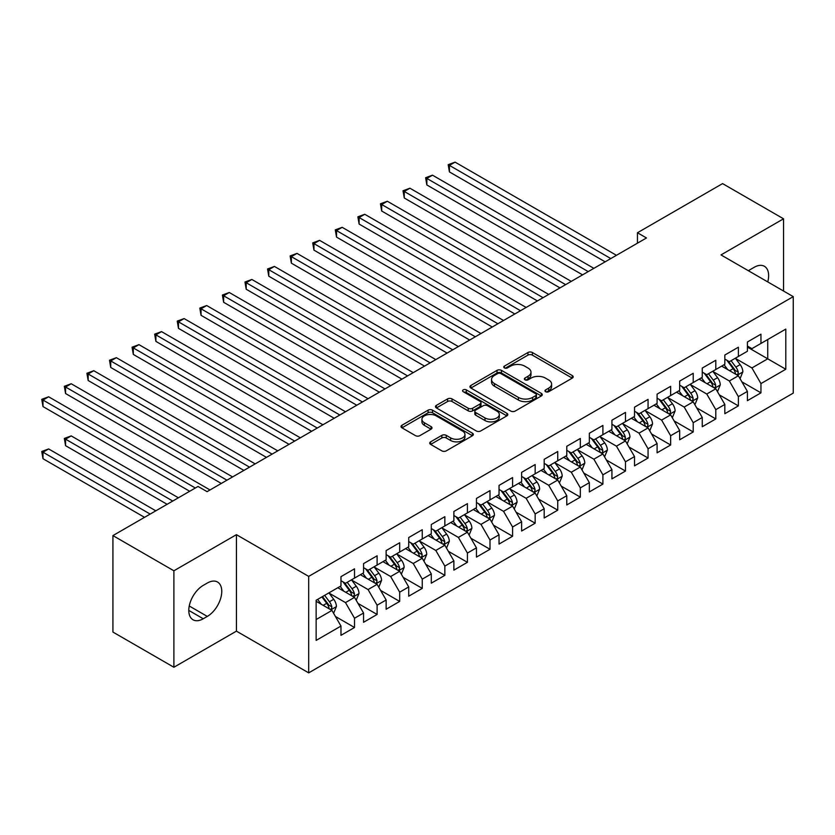 <?xml version="1.0" encoding="UTF-8"?>
<svg xmlns="http://www.w3.org/2000/svg" width="835" height="835" viewBox="0 0 835 835"><rect width="100%" height="100%" fill="white"/><g stroke="black" fill="none" stroke-linecap="round" stroke-linejoin="round"><path stroke-width="1.25" d="M545.61 391.709A2.192 1.263 0 0 0 548.72 391.709L572.267 378.109A3.131 1.806 0 0 0 573.186 376.825A3.131 1.806 0 0 0 572.267 375.552L532.375 352.516A3.131 1.806 0 0 0 527.939 352.516L504.392 366.116A2.192 1.263 0 0 0 503.745 367.014A2.192 1.263 0 0 0 504.392 367.901A2.192 1.263 0 0 0 507.492 367.901L510.54 366.147A10.03 5.793 0 0 1 524.724 366.147L528.044 368.068A10.03 5.793 0 0 1 530.987 372.159A10.03 5.793 0 0 1 528.044 376.251L525.006 378.015A2.192 1.263 0 0 0 524.359 378.913A2.192 1.263 0 0 0 525.006 379.81A2.192 1.263 0 0 0 528.106 379.81L531.154 378.046A10.03 5.793 0 0 1 545.338 378.046L548.658 379.967A10.03 5.793 0 0 1 551.601 384.058A10.03 5.793 0 0 1 548.658 388.15L545.61 389.914A2.192 1.263 0 0 0 544.973 390.811A2.192 1.263 0 0 0 545.61 391.709L545.61 389.914M430.641 441.83A3.131 1.806 0 0 0 429.722 443.114A3.131 1.806 0 0 0 430.641 444.397L441.83 450.858A3.131 1.806 0 0 0 446.266 450.858L472.422 435.755A3.131 1.806 0 0 0 473.341 434.471A3.131 1.806 0 0 0 472.422 433.198L432.52 410.162A3.131 1.806 0 0 0 428.094 410.162L401.938 425.265A3.131 1.806 0 0 0 401.019 426.539A3.131 1.806 0 0 0 401.938 427.823L415.454 435.63A3.131 1.806 0 0 0 419.89 435.63L431.079 429.169A3.131 1.806 0 0 0 431.998 427.885A3.131 1.806 0 0 0 431.079 426.601L424.378 422.74A8.381 4.843 0 0 1 421.925 419.316A8.381 4.843 0 0 1 427.102 414.838A8.381 4.843 0 0 1 436.235 415.893L462.496 431.058A8.381 4.843 0 0 1 464.959 434.471A8.381 4.843 0 0 1 459.782 438.949A8.381 4.843 0 0 1 450.639 437.895L446.266 435.369A3.131 1.806 0 0 0 441.83 435.369L430.641 441.83L430.641 444.397M173.889 570.785L173.889 667.259L236.43 631.145L236.43 534.671L173.889 570.785L112.923 535.59L198.052 486.44L207.08 491.658L646.478 237.965L637.449 232.756L637.449 243.183M236.43 534.671L308.689 576.39L793.25 296.634L793.25 393.108L308.689 672.864L308.689 576.39M783.543 291.029L783.543 218.801L720.991 254.915L793.25 296.634M783.543 218.801L722.578 183.606L637.449 232.756M510.759 411.06A3.131 1.806 0 0 0 515.195 411.06L541.351 395.957A3.131 1.806 0 0 0 542.27 394.684A3.131 1.806 0 0 0 541.351 393.4L501.449 370.364A3.131 1.806 0 0 0 497.023 370.364L470.867 385.467A3.131 1.806 0 0 0 469.948 386.751A3.131 1.806 0 0 0 470.867 388.024L510.759 411.06M464.093 392.179A2.192 1.263 0 0 1 466.327 392.492L466.327 389.882L506.887 413.294A3.131 1.806 0 0 1 507.805 414.577A3.131 1.806 0 0 1 506.887 415.861L480.73 430.954A3.131 1.806 0 0 1 476.294 430.954L436.402 407.929L436.402 405.361A3.131 1.806 0 0 0 435.484 406.645A3.131 1.806 0 0 0 436.402 407.929M436.402 405.361L447.591 398.9A3.131 1.806 0 0 1 452.027 398.9L468.205 408.242A3.131 1.806 0 0 0 472.641 408.242L480.062 403.963A3.131 1.806 0 0 0 480.981 402.679A3.131 1.806 0 0 0 480.062 401.395L463.216 391.678A2.192 1.263 0 0 1 462.58 390.78A2.192 1.263 0 0 1 463.936 389.611A2.192 1.263 0 0 1 466.327 389.882M747.409 347.089L767.73 358.82L767.73 339.521L785.798 329.094L760.956 343.435L760.956 334.177L747.409 341.995L747.409 351.253L738.38 356.472L738.38 347.214L724.832 355.032L724.832 364.29L715.804 369.508L715.804 360.25L702.256 368.068L702.256 377.326L693.217 382.545L693.217 373.287L679.669 381.104L679.669 390.363L670.641 395.581L670.641 386.323L657.093 394.141L657.093 403.399L648.064 408.618L648.064 399.36L634.516 407.177L634.516 416.435L625.478 421.654L625.478 412.396L611.93 420.214L611.93 429.472L602.901 434.691L602.901 425.433L589.353 433.25L589.353 442.508L580.325 447.727L580.325 438.469L566.777 446.287L566.777 455.545L557.738 460.763L557.738 451.505L544.19 459.323L544.19 468.581L535.162 473.8L535.162 464.542L521.614 472.359L521.614 481.618L512.586 486.836L512.586 477.578L499.038 485.396L499.038 494.654L489.999 499.873L489.999 490.615L476.451 498.432L476.451 507.69L467.423 512.909L467.423 503.651L453.875 511.469L453.875 520.727L444.846 525.946L444.846 516.688L431.298 524.505L431.298 533.763L422.26 538.982L422.26 529.724L408.712 537.542L408.712 546.8L399.683 552.019L399.683 542.76L386.135 550.578L386.135 559.836L377.107 565.055L377.107 555.797L363.559 563.615L363.559 572.873L354.52 578.091L354.52 568.833L340.972 576.651L340.972 585.909L316.141 600.25L316.141 640.403L340.972 626.062L331.944 610.416L316.141 601.294M785.798 329.094L785.798 369.247L760.956 383.589L751.928 367.943L735.562 358.486M741.877 381.825L760.956 392.847L760.956 383.589M760.956 392.847L747.409 400.664L747.409 391.406L738.38 396.625L729.352 380.979L712.975 371.523M719.3 394.861L738.38 405.883L738.38 396.625M738.38 405.883L724.832 413.701L724.832 404.443L715.804 409.661L706.765 394.016L690.399 384.559M696.724 407.897L715.804 418.919L715.804 409.661M715.804 418.919L702.256 426.737L702.256 417.479L693.217 422.698L684.189 407.052L667.823 397.596M674.137 420.934L693.217 431.956L693.217 422.698M693.217 431.956L679.669 439.774L679.669 430.516L670.641 435.734L661.612 420.089L645.236 410.632M651.561 433.97L670.641 444.992L670.641 435.734M670.641 444.992L657.093 452.81L657.093 443.552L648.064 448.771L639.025 433.125L622.659 423.669M628.985 447.007L648.064 458.029L648.064 448.771M648.064 458.029L634.516 465.846L634.516 456.588L625.478 461.807L616.449 446.161L600.083 436.705M606.398 460.043L625.478 471.055L625.478 461.807M625.478 471.055L611.93 478.883L611.93 469.625L602.901 474.844L593.873 459.198L577.496 449.741M583.822 473.08L602.901 484.091L602.901 474.844M602.901 484.091L589.353 491.919L589.353 482.661L580.325 487.88L571.286 472.234L554.92 462.778M561.245 486.116L580.325 497.128L580.325 487.88M580.325 497.128L566.777 504.956L566.777 495.698L557.738 500.916L548.71 485.271L532.344 475.814M538.659 499.153L557.738 510.164L557.738 500.916M557.738 510.164L544.19 517.992L544.19 508.734L535.162 513.953L526.133 498.307L509.757 488.851M516.082 512.189L535.162 523.201L535.162 513.953M535.162 523.201L521.614 531.029L521.614 521.771L512.586 526.989L503.547 511.344L487.181 501.887M493.506 525.225L512.586 536.237L512.586 526.989M512.586 536.237L499.038 544.065L499.038 534.807L489.999 540.026L480.97 524.38L464.604 514.924M470.919 538.262L489.999 549.273L489.999 540.026M489.999 549.273L476.451 557.102L476.451 547.843L467.423 553.062L458.394 537.416L442.018 527.96M448.343 551.298L467.423 562.31L467.423 553.062M467.423 562.31L453.875 570.138L453.875 560.88L444.846 566.099L435.807 550.453L419.441 540.997M425.767 564.335L444.846 575.346L444.846 566.099M444.846 575.346L431.298 583.174L431.298 573.916L422.26 579.135L413.231 563.489L396.865 554.033M403.18 577.371L422.26 588.383L422.26 579.135M422.26 588.383L408.712 596.211L408.712 586.953L399.683 592.172L390.655 576.526L374.278 567.069M380.603 590.408L399.683 601.419L399.683 592.172M399.683 601.419L386.135 609.247L386.135 599.989L377.107 605.208L368.068 589.562L351.702 580.106M358.027 603.444L377.107 614.456L377.107 605.208M377.107 614.456L363.559 622.284L363.559 613.026L354.52 618.244L345.492 602.599L329.126 593.142M335.44 616.481L354.52 627.492L354.52 618.244M354.52 627.492L340.972 635.32L340.972 626.062M340.972 580.69L345.492 583.3L354.52 578.091M316.141 619.539L331.944 610.416M363.559 567.654L368.068 570.263L377.107 565.055M345.492 602.599L354.52 597.38L337.82 587.736M363.559 613.026L354.52 597.38M386.135 554.617L390.655 557.227L399.683 552.019M368.068 589.562L377.107 584.343L360.396 574.699M386.135 599.989L377.107 584.343M408.712 541.581L413.231 544.19L422.26 538.982M390.655 576.526L399.683 571.307L382.973 561.663M408.712 586.953L399.683 571.307M431.298 528.545L435.807 531.154L444.846 525.946M413.231 563.489L422.26 558.271L405.559 548.626M431.298 573.916L422.26 558.271M453.875 515.508L458.394 518.117L467.423 512.909M435.807 550.453L444.846 545.234L428.136 535.59M453.875 560.88L444.846 545.234M476.451 502.482L480.97 505.081L489.999 499.873M458.394 537.416L467.423 532.198L450.712 522.553M476.451 547.843L467.423 532.198M499.038 489.446L503.547 492.045L512.586 486.836M480.97 524.38L489.999 519.161L473.299 509.517M499.038 534.807L489.999 519.161M521.614 476.409L526.133 479.008L535.162 473.8M503.547 511.344L512.586 506.125L495.875 496.481M521.614 521.771L512.586 506.125M544.19 463.373L548.71 465.972L557.738 460.763M526.133 498.307L535.162 493.088L518.452 483.444M544.19 508.734L535.162 493.088M566.777 450.336L571.286 452.935L580.325 447.727M548.71 485.271L557.738 480.052L541.038 470.408M566.777 495.698L557.738 480.052M589.353 437.3L593.873 439.899L602.901 434.691M571.286 472.234L580.325 467.015L563.615 457.371M589.353 482.661L580.325 467.015M611.93 424.264L616.449 426.862L625.478 421.654M593.873 459.198L602.901 453.979L586.191 444.335M611.93 469.625L602.901 453.979M634.516 411.227L639.025 413.826L648.064 408.618M616.449 446.161L625.478 440.943L608.778 431.298M634.516 456.588L625.478 440.943M657.093 398.191L661.612 400.79L670.641 395.581M639.025 433.125L648.064 427.906L631.354 418.262M657.093 443.552L648.064 427.906M679.669 385.154L684.189 387.753L693.217 382.545M661.612 420.089L670.641 414.87L653.93 405.226M679.669 430.516L670.641 414.87M702.256 372.118L706.765 374.717L715.804 369.508M684.189 407.052L693.217 401.833L676.517 392.189M702.256 417.479L693.217 401.833M724.832 359.081L729.352 361.68L738.38 356.472M706.765 394.016L715.804 388.797L699.093 379.153M724.832 404.443L715.804 388.797M747.409 346.045L751.928 348.644L760.956 343.435M729.352 380.979L738.38 375.76L721.67 366.116M747.409 391.406L738.38 375.76M112.923 535.59L112.923 632.064L173.889 667.259M236.43 631.145L308.689 672.864M751.928 367.943L767.73 358.82L785.798 369.247M767.751 281.906A20.437 11.794 120 0 0 764.401 266.292A20.437 11.794 120 0 0 754.182 267.304L750.122 269.653A20.437 11.794 120 0 0 748.421 270.749M203.239 585.387A20.437 11.794 120 0 0 189.889 603.392A20.437 11.794 120 0 0 193.021 619.768A20.437 11.794 120 0 0 203.239 618.766L207.31 616.418A20.437 11.794 120 0 0 220.659 598.403A20.437 11.794 120 0 0 217.528 582.026A20.437 11.794 120 0 0 207.31 583.039L203.239 585.387M546.487 392.012L548.658 390.759A10.03 5.793 0 0 0 551.601 386.668L551.601 384.058M530.987 372.159L530.987 374.769A10.03 5.793 0 0 1 528.044 378.86L525.883 380.113M572.226 378.13L532.375 355.125A3.131 1.806 0 0 0 527.939 355.125L505.269 368.214M541.31 395.988L501.449 372.974A3.131 1.806 0 0 0 497.023 372.974L470.909 388.056M535.809 395.581A2.192 1.263 0 0 0 536.446 394.684A2.192 1.263 0 0 0 535.809 393.786L500.791 373.569A2.192 1.263 0 0 0 497.681 373.569L494.466 375.426A10.03 5.793 0 0 0 491.533 379.518A10.03 5.793 0 0 0 494.466 383.609L518.41 397.429A10.03 5.793 0 0 0 532.594 397.429L535.809 395.581L535.809 398.18A2.192 1.263 0 0 0 536.446 397.293L536.446 394.684M491.533 379.518L491.533 382.127A10.03 5.793 0 0 0 494.466 386.219L494.466 383.609M535.809 398.18L532.594 400.038A10.03 5.793 0 0 1 518.41 400.038L494.466 386.219M436.444 407.95L447.591 401.51L447.591 398.9M480.981 402.679L480.981 405.288A3.131 1.806 0 0 1 480.062 406.561L472.641 410.851A3.131 1.806 0 0 1 468.205 410.851L452.027 401.51A3.131 1.806 0 0 0 447.591 401.51M466.327 392.492L506.845 415.882M484.999 417.938A8.381 4.843 0 0 0 494.132 418.982A8.381 4.843 0 0 0 499.309 414.515A8.381 4.843 0 0 0 496.856 411.091L487.598 405.747A3.131 1.806 0 0 0 483.173 405.747L475.741 410.037A3.131 1.806 0 0 0 474.823 411.311A3.131 1.806 0 0 0 475.741 412.594L484.999 417.938L484.999 420.548A8.381 4.843 0 0 0 494.132 421.591A8.381 4.843 0 0 0 499.309 417.124L499.309 414.515M474.823 411.311L474.823 413.92A3.131 1.806 0 0 0 475.741 415.204L475.741 412.594M484.999 420.548L475.741 415.204M464.959 434.471L464.959 437.081A8.381 4.843 0 0 1 459.782 441.558A8.381 4.843 0 0 1 450.639 440.504L446.266 437.978A3.131 1.806 0 0 0 441.83 437.978L430.683 444.418M421.925 419.316L421.925 421.915A8.381 4.843 0 0 0 424.378 425.339L424.378 422.74M431.037 429.19L424.378 425.339M472.422 433.198L472.422 435.755L432.52 412.772A3.131 1.806 0 0 0 428.094 412.772L401.979 427.844M740.05 378.662L742.847 371.825A8.465 4.885 -120 0 0 740.154 364.624L735.353 358.215M727.713 369.602L724.06 364.738M722.359 366.513L721.941 365.96M449.428 224.062L560.003 287.898L404.265 197.989L404.265 191.465L409.912 188.209L571.286 281.385M736.783 374.842L738.098 373.662L738.286 372.191A8.465 4.885 -120 0 0 735.865 367.097L731.063 360.699M728.329 361.096L734.247 369.007A4.311 2.484 60 0 1 735.03 370.312L738.286 372.191M726.836 360.229L733.151 368.663A8.465 4.885 60 0 1 735.572 373.756L735.739 374.247M610.803 258.568L449.428 165.393L455.075 162.136L616.449 255.312M605.156 261.825L449.428 171.916L449.428 165.393L448.186 164.683L455.075 162.136M449.428 171.916L448.186 164.683M717.474 391.698L720.271 384.862A8.465 4.885 -120 0 0 717.568 377.66L712.777 371.251M705.126 382.639L701.484 377.775M699.782 379.549L699.365 378.996M426.852 237.098L537.416 300.934L381.689 211.025L381.689 204.502L387.336 201.245L548.71 294.421M714.207 387.878L715.522 386.699L715.699 385.227A8.465 4.885 -120 0 0 713.278 380.134L708.487 373.736M705.742 374.132L711.67 382.044A4.311 2.484 60 0 1 712.453 383.348L715.699 385.227M704.26 373.266L710.575 381.699A8.465 4.885 60 0 1 712.996 386.793L713.163 387.273M694.897 404.735L697.695 397.898A8.465 4.885 -120 0 0 694.991 390.696L690.19 384.288M682.55 395.675L678.907 390.811M677.195 392.586L676.788 392.033M404.265 250.135L514.84 313.97L359.113 224.062L359.113 217.538L364.749 214.282L526.133 307.457M691.63 400.915L692.935 399.735L693.123 398.264A8.465 4.885 -120 0 0 690.702 393.17L685.9 386.772M683.166 387.169L689.094 395.07A4.311 2.484 60 0 1 689.877 396.385L693.123 398.264M681.673 386.302L687.988 394.736A8.465 4.885 60 0 1 690.409 399.829L690.587 400.309M588.226 271.605L426.852 178.429L432.488 175.173L593.873 268.348M582.579 274.861L426.852 184.952L426.852 178.429L425.61 177.719L432.488 175.173M426.852 184.952L425.61 177.719M565.65 284.641L403.023 190.756L409.912 188.209M404.265 197.989L403.023 190.756M672.311 417.771L675.108 410.935A8.465 4.885 -120 0 0 672.415 403.733L667.614 397.324M659.974 408.712L656.32 403.848M654.619 405.622L654.202 405.069M381.689 263.171L492.264 327.007L336.526 237.098L336.526 230.575L342.173 227.318L503.547 320.494M669.044 413.951L670.359 412.772L670.547 411.3A8.465 4.885 -120 0 0 668.125 406.207L663.324 399.808M660.589 400.205L666.507 408.106A4.311 2.484 60 0 1 667.29 409.421L670.547 411.3M659.097 399.339L665.411 407.772A8.465 4.885 60 0 1 667.833 412.866L668 413.346M649.734 430.808L652.532 423.971A8.465 4.885 -120 0 0 649.828 416.769L645.038 410.361M637.387 421.748L633.744 416.884M632.043 418.659L631.625 418.105M359.113 276.208L469.677 340.043L313.95 250.135L313.95 243.611L319.596 240.355L480.97 333.53M646.467 426.988L647.783 425.808L647.96 424.337A8.465 4.885 -120 0 0 645.538 419.243L640.748 412.845M638.003 413.241L643.931 421.143A4.311 2.484 60 0 1 644.714 422.458L647.96 424.337M636.52 412.375L642.835 420.809A8.465 4.885 60 0 1 645.257 425.902L645.424 426.382M543.063 297.677L380.447 203.792L387.336 201.245M381.689 211.025L380.447 203.792M520.487 310.714L357.871 216.829L364.749 214.282M359.113 224.062L357.871 216.829M627.158 443.844L629.955 437.008A8.465 4.885 -120 0 0 627.252 429.806L622.451 423.397M614.81 434.784L611.168 429.921M609.456 431.695L609.049 431.142M336.526 289.244L447.101 353.08L291.373 263.171L291.373 256.648L297.01 253.391L458.394 346.567M623.891 440.024L625.196 438.845L625.384 437.373A8.465 4.885 -120 0 0 622.962 432.279L618.161 425.881M615.426 426.278L621.355 434.179A4.311 2.484 60 0 1 622.138 435.494L625.384 437.373M613.934 425.412L620.248 433.845A8.465 4.885 60 0 1 622.67 438.939L622.847 439.419M497.911 323.75L335.284 229.865L342.173 227.318M336.526 237.098L335.284 229.865M604.571 456.881L607.369 450.044A8.465 4.885 -120 0 0 604.676 442.842L599.874 436.434M592.234 447.821L588.581 442.957M586.88 444.731L586.462 444.178M313.95 302.28L424.524 366.116L268.786 276.208L268.786 269.684L274.433 266.428L435.807 359.603M601.304 453.061L602.62 451.881L602.807 450.409A8.465 4.885 -120 0 0 600.386 445.316L595.585 438.918M592.85 439.314L598.768 447.216A4.311 2.484 60 0 1 599.551 448.531L602.807 450.409M591.357 438.448L597.672 446.882A8.465 4.885 60 0 1 600.094 451.975L600.261 452.455M475.324 336.787L312.708 242.901L319.596 240.355M313.95 250.135L312.708 242.901M581.995 469.917L584.792 463.081A8.465 4.885 -120 0 0 582.089 455.879L577.298 449.47M569.647 460.857L566.005 455.993M564.303 457.768L563.886 457.215M291.373 315.317L401.938 379.153L246.21 289.244L246.21 282.721L251.857 279.464L413.231 372.64M578.728 466.097L580.043 464.918L580.221 463.446A8.465 4.885 -120 0 0 577.799 458.352L573.008 451.954M570.263 452.351L576.192 460.252A4.311 2.484 60 0 1 576.975 461.567L580.221 463.446M568.781 451.484L575.096 459.918A8.465 4.885 60 0 1 577.517 465.001L577.684 465.492M559.419 482.954L562.216 476.117A8.465 4.885 -120 0 0 559.513 468.915L554.711 462.506M547.071 473.894L543.428 469.03M541.717 470.804L541.31 470.251M268.786 328.353L379.361 392.189L223.634 302.28L223.634 295.757L229.27 292.5L390.655 385.676M556.152 479.133L557.456 477.954L557.644 476.482A8.465 4.885 -120 0 0 555.223 471.389L550.422 464.98M547.687 465.387L553.615 473.288A4.311 2.484 60 0 1 554.398 474.604L557.644 476.482M546.194 464.521L552.509 472.954A8.465 4.885 60 0 1 554.931 478.037L555.108 478.528M536.832 495.99L539.629 489.153A8.465 4.885 -120 0 0 536.936 481.952L532.135 475.543M524.495 486.93L520.842 482.066M519.14 483.841L518.723 483.288M246.21 341.39L356.785 405.226L201.047 315.317L201.047 308.793L206.694 305.537L368.068 398.712M533.565 492.17L534.88 490.99L535.068 489.519A8.465 4.885 -120 0 0 532.646 484.425L527.845 478.017M525.111 478.424L531.029 486.325A4.311 2.484 60 0 1 531.811 487.64L535.068 489.519M523.618 477.557L529.933 485.991A8.465 4.885 60 0 1 532.354 491.074L532.521 491.564M514.256 509.026L517.053 502.19A8.465 4.885 -120 0 0 514.35 494.988L509.559 488.579M501.908 499.967L498.265 495.103M496.564 496.877L496.147 496.324M223.634 354.426L334.198 418.262L178.471 328.353L178.471 321.83L184.118 318.573L345.492 411.749M510.989 505.206L512.304 504.027L512.481 502.555A8.465 4.885 -120 0 0 510.06 497.462L505.269 491.053M502.524 491.46L508.452 499.361A4.311 2.484 60 0 1 509.235 500.676L512.481 502.555M501.042 490.594L507.356 499.027A8.465 4.885 60 0 1 509.778 504.11L509.945 504.601M491.679 522.063L494.477 515.226A8.465 4.885 -120 0 0 491.773 508.024L486.972 501.616M479.332 513.003L475.689 508.139M473.977 509.914L473.57 509.36M201.047 367.463L311.622 431.298L155.894 341.39L155.894 334.866L161.531 331.61L322.915 424.775M488.412 518.243L489.717 517.063L489.905 515.592A8.465 4.885 -120 0 0 487.483 510.498L482.682 504.089M479.948 504.497L485.876 512.398A4.311 2.484 60 0 1 486.659 513.713L489.905 515.592M478.455 503.63L484.77 512.064A8.465 4.885 60 0 1 487.191 517.147L487.369 517.637M469.093 535.099L471.89 528.263A8.465 4.885 -120 0 0 469.197 521.061L464.396 514.652M456.755 526.04L453.102 521.176M451.401 522.95L450.983 522.397M178.471 380.499L289.046 444.335L133.308 354.426L133.308 347.903L138.954 344.646L300.329 437.811M465.826 531.279L467.141 530.1L467.329 528.628A8.465 4.885 -120 0 0 464.907 523.535L460.106 517.126M457.371 517.533L463.289 525.434A4.311 2.484 60 0 1 464.072 526.749L467.329 528.628M455.879 516.667L462.193 525.1A8.465 4.885 60 0 1 464.615 530.183L464.782 530.674M446.516 548.125L449.313 541.299A8.465 4.885 -120 0 0 446.61 534.097L441.819 527.689M434.169 539.076L430.526 534.212M428.825 535.986L428.407 535.433M155.894 393.536L266.459 457.371L110.731 367.463L110.731 360.939L116.378 357.683L277.752 450.848M443.249 544.316L444.564 543.136L444.742 541.664A8.465 4.885 -120 0 0 442.32 536.571L437.53 530.162M434.784 530.569L440.713 538.471A4.311 2.484 60 0 1 441.496 539.786L444.742 541.664M433.302 529.703L439.617 538.137A8.465 4.885 60 0 1 442.039 543.22L442.206 543.71M423.94 561.162L426.737 554.336A8.465 4.885 -120 0 0 424.034 547.134L419.233 540.725M411.592 552.112L407.95 547.249M406.238 549.023L405.831 548.47M133.308 406.572L243.883 470.408L88.155 380.499L88.155 373.976L93.791 370.719L255.176 463.884M420.673 557.352L421.978 556.173L422.166 554.701A8.465 4.885 -120 0 0 419.744 549.607L414.943 543.199M412.208 543.606L418.137 551.507A4.311 2.484 60 0 1 418.919 552.822L422.166 554.701M410.716 542.74L417.03 551.173A8.465 4.885 60 0 1 419.452 556.256L419.629 556.747M401.353 574.198L404.15 567.372A8.465 4.885 -120 0 0 401.458 560.17L396.656 553.762M389.016 565.149L385.363 560.285M383.662 562.059L383.244 561.506M110.731 419.608L221.306 483.444L65.568 393.536L65.568 387.012L71.215 383.756L232.589 476.921M398.086 570.389L399.401 569.209L399.589 567.737A8.465 4.885 -120 0 0 397.168 562.644L392.366 556.235M389.632 556.642L395.55 564.543A4.311 2.484 60 0 1 396.333 565.859L399.589 567.737M388.139 555.776L394.454 564.209A8.465 4.885 60 0 1 396.875 569.293L397.042 569.783M452.747 349.823L290.131 255.938L297.01 253.391M291.373 263.171L290.131 255.938M430.171 362.86L267.544 268.974L274.433 266.428M268.786 276.208L267.544 268.974M407.584 375.896L244.968 282.011L251.857 279.464M246.21 289.244L244.968 282.011M385.008 388.933L222.392 295.047L229.27 292.5M223.634 302.28L222.392 295.047M362.432 401.969L199.805 308.084L206.694 305.537M201.047 315.317L199.805 308.084M339.845 415.005L177.229 321.12L184.118 318.573M178.471 328.353L177.229 321.12M317.269 428.042L154.652 334.157L161.531 331.61M155.894 341.39L154.652 334.157M294.692 441.078L132.066 347.193L138.954 344.646M133.308 354.426L132.066 347.193M272.106 454.115L109.489 360.229L116.378 357.683M110.731 367.463L109.489 360.229M378.777 587.235L381.574 580.409A8.465 4.885 -120 0 0 378.871 573.207L374.08 566.798M366.429 578.185L362.787 573.321M361.085 575.096L360.668 574.543M88.155 432.645L189.691 491.262L42.992 406.572L42.992 400.048L48.639 396.792L210.013 489.957M375.51 583.425L376.825 582.245L377.002 580.774A8.465 4.885 -120 0 0 374.581 575.68L369.79 569.272M367.045 569.679L372.974 577.58A4.311 2.484 60 0 1 373.756 578.895L377.002 580.774M365.563 568.812L371.878 577.246A8.465 4.885 60 0 1 374.299 582.329L374.466 582.82M249.529 467.151L86.913 373.266L93.791 370.719M88.155 380.499L86.913 373.266M356.201 600.271L358.998 593.445A8.465 4.885 -120 0 0 356.294 586.243L351.493 579.834M343.853 591.222L340.21 586.358M338.499 588.132L338.091 587.579M178.398 497.785L71.215 435.901L65.568 439.158L65.568 445.681L167.115 504.298M352.934 596.461L354.238 595.282L354.426 593.8A8.465 4.885 -120 0 0 352.005 588.717L347.203 582.308M344.469 582.715L350.397 590.616A4.311 2.484 60 0 1 351.18 591.932L354.426 593.8M342.976 581.849L349.291 590.282A8.465 4.885 60 0 1 351.712 595.365L351.89 595.856M65.568 445.681L64.326 438.448L172.762 501.042M64.326 438.448L71.215 435.901M226.953 480.188L64.326 386.292L71.215 383.756M65.568 393.536L64.326 386.292M333.614 613.308L336.411 606.481A8.465 4.885 -120 0 0 333.718 599.279L328.917 592.871M321.277 604.258L317.624 599.394M155.821 510.822L48.639 448.938L42.992 452.194L42.992 458.718L144.528 517.335M330.347 609.498L331.662 608.318L331.85 606.836A8.465 4.885 -120 0 0 329.428 601.753L324.627 595.345M322.508 596.576L327.811 603.653A4.311 2.484 60 0 1 328.593 604.968L331.85 606.836M321.913 596.91L326.715 603.319A8.465 4.885 60 0 1 329.136 608.402L329.303 608.892M42.992 458.718L41.75 451.484L150.175 514.078M41.75 451.484L48.639 448.938M195.338 488.005L41.75 399.328L48.639 396.792M42.992 406.572L41.75 399.328M548.658 390.759L548.658 388.15M525.006 379.81L525.006 378.015M528.044 378.86L528.044 376.251M504.392 367.901L504.392 366.116M527.939 355.125L527.939 352.516M532.375 355.125L532.375 352.516M572.267 378.109L572.267 375.552M470.867 388.024L470.867 385.467M497.023 372.974L497.023 370.364M501.449 372.974L501.449 370.364M541.351 395.957L541.351 393.4M518.41 400.038L518.41 397.429M532.594 400.038L532.594 397.429M452.027 401.51L452.027 398.9M468.205 410.851L468.205 408.242M472.641 410.851L472.641 408.242M480.062 406.561L480.062 403.963M506.887 415.861L506.887 413.294M441.83 437.978L441.83 435.369M446.266 437.978L446.266 435.369M450.639 440.504L450.639 437.895M431.079 429.169L431.079 426.601M401.938 427.823L401.938 425.265M428.094 412.772L428.094 410.162M432.52 412.772L432.52 410.162M188.793 610.416L203.239 618.766M189.242 605.991L207.31 616.418M737.315 375.155L742.795 371.992M735.865 367.097L740.154 364.624M729.613 370.698L733.151 368.663M714.739 388.192L720.219 385.029M713.278 380.134L717.568 377.66M707.036 383.735L710.575 381.699M692.163 401.228L697.632 398.065M690.702 393.17L694.991 390.696M684.46 396.771L687.988 394.736M669.576 414.264L675.056 411.102M668.125 406.207L672.415 403.733M661.873 409.808L665.411 407.772M647 427.301L652.479 424.138M645.538 419.243L649.828 416.769M639.297 422.844L642.835 420.809M624.423 440.337L629.893 437.175M622.962 432.279L627.252 429.806M616.721 435.88L620.248 433.845M601.837 453.374L607.316 450.211M600.386 445.316L604.676 442.842M594.134 448.917L597.672 446.882M579.26 466.41L584.74 463.248M577.799 458.352L582.089 455.879M571.558 461.953L575.096 459.918M556.684 479.447L562.153 476.284M555.223 471.389L559.513 468.915M548.981 474.99L552.509 472.954M534.097 492.483L539.577 489.32M532.646 484.425L536.936 481.952M526.394 488.026L529.933 485.991M511.521 505.519L517.001 502.357M510.06 497.462L514.35 494.988M503.818 501.063L507.356 499.027M488.945 518.556L494.414 515.393M487.483 510.498L491.773 508.024M481.242 514.099L484.77 512.064M466.358 531.592L471.838 528.43M464.907 523.535L469.197 521.061M458.655 527.135L462.193 525.1M443.782 544.629L449.261 541.466M442.32 536.571L446.61 534.097M436.079 540.172L439.617 538.137M421.205 557.665L426.675 554.503M419.744 549.607L424.034 547.134M413.502 553.208L417.03 551.173M398.619 570.691L404.098 567.539M397.168 562.644L401.458 560.17M390.916 566.245L394.454 564.209M376.042 583.728L381.522 580.576M374.581 575.68L378.871 573.207M368.339 579.281L371.878 577.246M353.466 596.764L358.935 593.612M352.005 588.717L356.294 586.243M345.763 592.318L349.291 590.282M330.879 609.8L336.359 606.648M329.428 601.753L333.718 599.279M323.176 605.354L326.715 603.319"/></g></svg>
